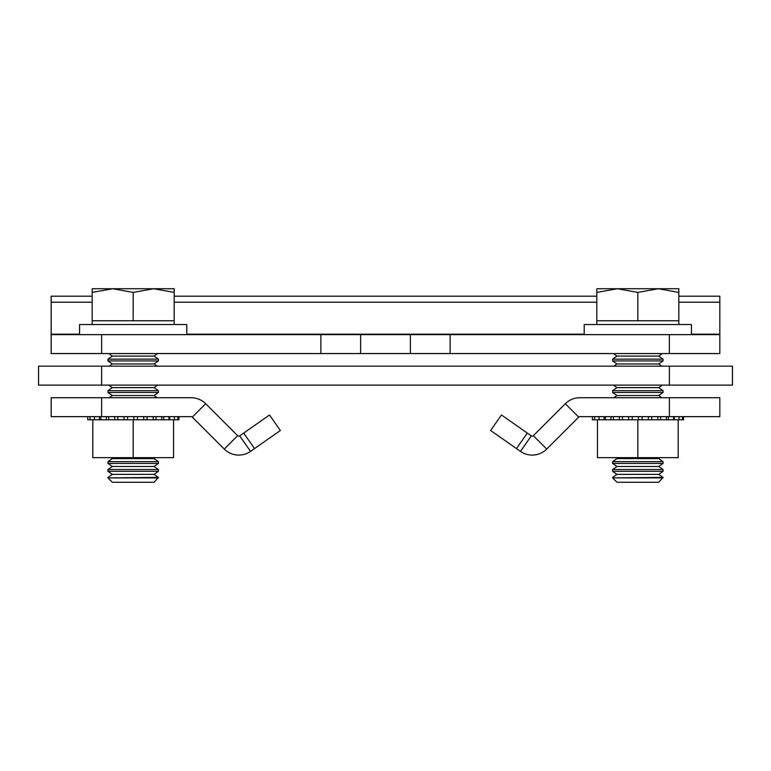 <?xml version="1.0" encoding="UTF-8"?>
<svg xmlns="http://www.w3.org/2000/svg" width="771" height="771" viewBox="0 0 771 771"><rect width="100%" height="100%" fill="white"/><g stroke="black" fill="none" stroke-linecap="round" stroke-linejoin="round"><path stroke-width="1.16" d="M669.373 385.105L669.373 366.177L732.45 366.177L732.45 385.105L38.55 385.105L38.55 366.177L101.627 366.177L101.627 385.105M669.373 366.177L101.627 366.177M719.835 334.643L669.373 334.643L669.373 353.561L719.835 353.561L719.835 296.199L678.827 296.199M669.373 334.643L51.165 334.643L51.165 353.561L669.373 353.561M51.165 334.643L51.165 296.199L92.173 296.199M719.835 416.648L579.811 416.648A1.581 1.581 0 0 0 578.703 417.111L546.716 449.088A20.499 20.499 0 0 1 520.464 451.382L490.635 430.497L501.487 414.991L531.315 435.885A1.581 1.581 0 0 0 533.339 435.702L565.316 403.725A20.499 20.499 0 0 1 579.811 397.72L719.835 397.72L719.835 416.648L719.835 397.72M254.526 448.587L280.365 430.497L269.513 414.991L239.685 435.885A1.581 1.581 0 0 1 237.661 435.702L205.684 403.725A20.499 20.499 0 0 0 191.189 397.72L51.165 397.72L51.165 416.648L191.189 416.648A1.581 1.581 0 0 1 192.297 417.111L224.284 449.088A20.499 20.499 0 0 0 250.536 451.382L254.526 448.587L243.675 433.09M280.365 430.497L269.513 414.991M178.911 416.648L178.911 419.8L177.764 419.8L177.764 416.648M174.381 416.648L174.381 419.8L177.764 419.8M168.945 416.648L168.945 419.8L174.381 419.8M161.756 416.648L161.756 419.8L168.945 419.8M153.188 416.648L153.188 419.8L161.756 419.8M143.724 416.648L143.724 419.8L153.188 419.8M94.592 419.8L92.799 419.8L92.799 457.646L133.171 457.646L133.171 419.8L94.592 419.8M143.724 419.8L133.171 419.8M173.542 419.8L173.542 457.646L133.171 457.646M87.73 416.648L87.73 419.8L92.799 419.8M94.351 416.648L94.351 419.8M99.43 416.648L99.43 419.8M106.331 416.648L106.331 419.8M114.677 416.648L114.677 419.8M124.015 416.648L124.015 419.8M127.562 416.648L127.562 419.8L127.543 416.648M133.846 416.648L133.846 419.8M137.44 416.648L137.44 419.8M147.097 416.648L147.097 419.8M156.002 416.648L156.002 419.8M163.674 416.648L163.674 419.8M169.697 416.648L169.697 419.8M683.559 416.648L683.559 419.8L682.412 419.8L682.412 416.648M679.029 416.648L679.029 419.8L682.412 419.8M673.603 416.648L673.603 419.8L679.029 419.8M666.404 416.648L666.404 419.8L673.603 419.8M657.846 416.648L657.846 419.8L666.404 419.8M648.372 416.648L648.372 419.8L657.846 419.8M599.24 419.8L597.458 419.8L597.458 457.646L637.829 457.646L637.829 419.8L599.24 419.8M648.372 419.8L637.829 419.8M678.201 419.8L678.201 457.646L637.829 457.646M592.379 416.648L592.379 419.8L597.458 419.8M599.009 416.648L599.009 419.8M604.088 416.648L604.088 419.8M610.979 416.648L610.979 419.8M619.325 416.648L619.325 419.8M628.673 416.648L628.673 419.8M632.21 416.648L632.21 419.8L632.201 416.648M638.504 416.648L638.504 419.8M642.098 416.648L642.098 419.8M651.755 416.648L651.755 419.8M660.651 416.648L660.651 419.8M668.322 416.648L668.322 419.8M674.355 416.648L674.355 419.8M79.558 334.643L79.558 324.543L186.794 324.543L186.794 334.643M584.206 334.643L584.206 324.543L691.442 324.543L691.442 334.643M107.94 477.895L158.402 477.413L154.046 482.251L112.296 482.251L107.94 477.895L158.402 477.895M107.94 477.413L112.296 474.367L154.046 474.367L158.402 471.312L158.402 469.529L107.94 469.529L107.94 471.312L158.402 471.312M107.94 469.529L112.296 466.484L154.046 466.484L158.402 463.429L158.402 461.646L107.94 461.646L107.94 463.429L158.402 463.429M107.94 461.646L112.296 458.6L154.046 458.6L155.405 457.646M109.145 397.72L112.296 395.513L154.046 395.513L158.402 392.468L158.402 390.675L107.94 390.675L107.94 392.468L158.402 392.468M107.94 390.675L112.296 387.63L154.046 387.63L157.65 385.105M109.145 366.177L112.296 363.97L154.046 363.97L158.402 360.924L158.402 359.141L107.94 359.141L107.94 360.924L158.402 360.924M107.94 359.141L112.296 356.086L154.046 356.086L157.65 353.561M92.173 324.543L92.173 292.411L112.672 288.749L92.173 288.749L92.173 292.411M174.179 324.543L174.179 320.765L92.173 320.765M153.67 288.749L112.672 288.749L133.171 292.411L153.67 288.749L174.179 292.411L174.179 288.749L153.67 288.749M133.171 320.765L133.171 292.411M174.179 320.765L174.179 292.411M612.598 477.895L663.06 477.413L658.704 482.251L616.954 482.251L612.598 477.895L663.06 477.895M612.598 477.413L616.954 474.367L658.704 474.367L663.06 471.312L663.06 469.529L612.598 469.529L612.598 471.312L663.06 471.312M612.598 469.529L616.954 466.484L658.704 466.484L663.06 463.429L663.06 461.646L612.598 461.646L612.598 463.429L663.06 463.429M612.598 461.646L616.954 458.6L658.704 458.6L660.053 457.646M613.793 397.72L616.954 395.513L658.704 395.513L663.06 392.468L663.06 390.675L612.598 390.675L612.598 392.468L663.06 392.468M612.598 390.675L616.954 387.63L658.704 387.63L662.308 385.105M613.793 366.177L616.954 363.97L658.704 363.97L663.06 360.924L663.06 359.141L612.598 359.141L612.598 360.924L663.06 360.924M612.598 359.141L616.954 356.086L658.704 356.086L662.308 353.561M596.821 324.543L596.821 292.411L617.33 288.749L596.821 288.749L596.821 292.411M678.827 324.543L678.827 320.765L596.821 320.765M658.328 288.749L617.33 288.749L637.829 292.411L658.328 288.749L678.827 292.411L678.827 288.749L658.328 288.749M637.829 320.765L637.829 292.411M678.827 320.765L678.827 292.411M450.139 334.643L450.139 353.561M410.365 334.643L410.365 353.561M360.635 334.643L360.635 353.561M320.861 334.643L320.861 353.561M101.627 334.643L101.627 353.561M719.835 302.203L678.827 302.203M596.821 302.203L174.179 302.203M92.173 302.203L51.165 302.203M719.835 334.18L691.442 334.18M584.206 334.18L186.794 334.18M79.558 334.18L51.165 334.18M516.474 448.587L527.325 433.09M520.464 451.382L531.315 435.885M546.716 449.088L533.339 435.702M578.703 417.111L565.316 403.725M669.373 416.648L669.373 397.72M101.627 416.648L101.627 397.72M192.297 417.111L205.684 403.725M224.284 449.088L237.661 435.702M250.536 451.382L239.685 435.885M596.821 296.199L174.179 296.199M90.005 416.648L90.005 419.8M94.448 416.648L94.448 419.8M100.799 416.648L100.799 419.8M108.73 416.648L108.73 419.8M117.809 416.648L117.809 419.8M594.663 416.648L594.663 419.8M599.096 416.648L599.096 419.8M605.457 416.648L605.457 419.8M613.379 416.648L613.379 419.8M622.457 416.648L622.457 419.8M154.046 474.367L158.402 477.413M154.046 466.484L158.402 469.529M154.046 458.6L158.402 461.646M154.046 395.513L157.207 397.72M154.046 387.63L158.402 390.675M154.046 363.97L157.207 366.177M154.046 356.086L158.402 359.141M112.296 356.086L108.692 353.561M112.296 363.97L107.94 360.924M112.296 387.63L108.692 385.105M112.296 395.513L107.94 392.468M112.296 458.6L110.947 457.646M112.296 466.484L107.94 463.429M112.296 474.367L107.94 471.312M658.704 474.367L663.06 477.413M658.704 466.484L663.06 469.529M658.704 458.6L663.06 461.646M658.704 395.513L661.855 397.72M658.704 387.63L663.06 390.675M658.704 363.97L661.855 366.177M658.704 356.086L663.06 359.141M616.954 356.086L613.35 353.561M616.954 363.97L612.598 360.924M616.954 387.63L613.35 385.105M616.954 395.513L612.598 392.468M616.954 458.6L615.595 457.646M616.954 466.484L612.598 463.429M616.954 474.367L612.598 471.312"/></g></svg>
